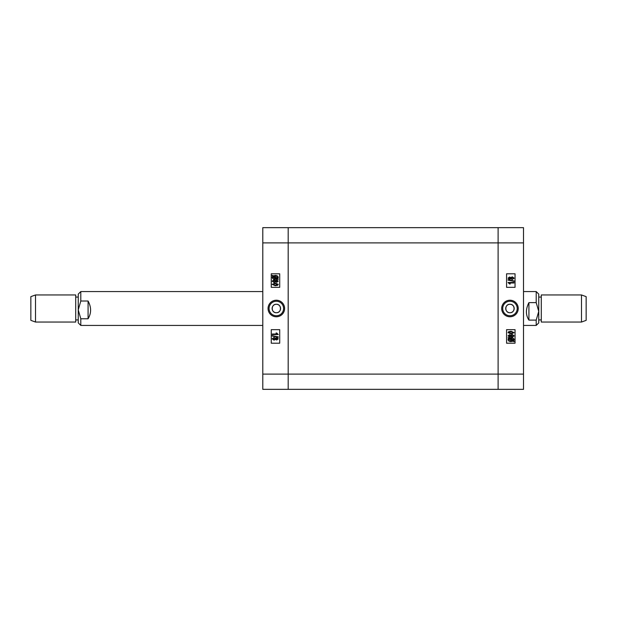 <?xml version="1.0" encoding="UTF-8"?>
<svg xmlns="http://www.w3.org/2000/svg" width="617" height="617" viewBox="0 0 617 617"><rect width="100%" height="100%" fill="white"/><g stroke="black" fill="none" stroke-linecap="round" stroke-linejoin="round"><path stroke-width="0.93" d="M509.951 312.734A4.234 4.234 0 0 1 505.716 308.5A4.234 4.234 0 0 1 509.951 304.266C504.498 304.004 504.475 312.989 509.951 312.734C515.411 312.996 515.411 304.004 509.951 304.266A4.234 4.234 0 0 1 514.185 308.5A4.234 4.234 0 0 1 509.951 312.734M509.966 300.224A8.276 8.276 0 0 0 501.69 308.5A8.276 8.276 0 0 0 509.966 316.776A8.276 8.276 0 0 0 518.241 308.5A8.276 8.276 0 0 0 509.966 300.224M509.966 301.25A7.25 7.25 0 0 0 502.716 308.5A7.25 7.25 0 0 0 509.966 315.75A7.25 7.25 0 0 0 517.216 308.5A7.25 7.25 0 0 0 509.966 301.25M523.509 227.658L523.509 389.342L498.112 389.342L498.112 227.658L523.509 227.658M506.58 329.663L506.58 343.206L515.041 343.206L515.041 329.663L506.58 329.663M506.58 273.794L506.58 287.337L515.041 287.337L515.041 273.794L506.58 273.794M508.686 338.317L508.03 337.892L508.331 337.499L509.11 338.008L511.1 337.669C512.696 337.561 513.699 338.209 514.108 339.62L513.498 340.854L514.262 341.348L513.868 341.679L513.089 341.178L511.077 341.587C509.449 341.702 508.431 341.039 508.03 339.597L508.686 338.317M511.069 341.054L512.519 340.8L509.233 338.671L508.716 339.612L511.069 341.054M513.413 339.605L511.107 338.201L509.681 338.378L512.966 340.507L513.413 339.605M510.776 336.419L509.557 337.052L508.03 335.864L509.58 334.661L510.776 335.293L512.311 334.514L514.108 335.856L512.287 337.206L510.776 336.419M509.58 335.201L508.639 335.864L509.542 336.512L510.49 335.856L509.58 335.201M512.311 335.046L511.107 335.864L512.287 336.666L513.491 335.856L512.311 335.046M511.069 333.974L508.03 332.625L508.655 331.691L511.069 331.275L514.108 332.632L511.069 333.974M511.069 331.815L508.639 332.64L511.069 333.435L513.491 332.609L511.069 331.815M508.03 282.455L514.03 282.455L514.03 282.987L509.333 282.987L510.259 283.99L509.565 283.99L508.03 282.455M514.108 280.966L514.108 281.367L508.03 280.118L508.03 279.717L514.108 280.966M510.776 278.737L509.557 279.37L508.03 278.182L509.58 276.987L510.776 277.611L512.311 276.832L514.108 278.174L512.287 279.524L510.776 278.737M509.58 277.527L508.639 278.182L509.542 278.838L510.49 278.174L509.58 277.527M512.311 277.372L511.107 278.19L512.287 278.992L513.491 278.174L512.311 277.372M276.347 304.266A4.234 4.234 0 0 1 280.581 308.5A4.234 4.234 0 0 1 276.347 312.734C281.799 312.996 281.822 304.011 276.347 304.266C270.894 304.004 270.886 312.996 276.347 312.734A4.234 4.234 0 0 1 272.12 308.5A4.234 4.234 0 0 1 276.347 304.266M276.331 316.776A8.276 8.276 0 0 0 284.607 308.5A8.276 8.276 0 0 0 276.331 300.224A8.276 8.276 0 0 0 268.056 308.5A8.276 8.276 0 0 0 276.331 316.776M276.331 315.75A7.25 7.25 0 0 0 283.581 308.5A7.25 7.25 0 0 0 276.331 301.25A7.25 7.25 0 0 0 269.081 308.5A7.25 7.25 0 0 0 276.331 315.75M262.788 389.342L262.788 227.658L288.185 227.658L288.185 389.342L262.788 389.342M279.717 287.337L279.717 273.794L271.256 273.794L271.256 287.337L279.717 287.337M279.717 343.206L279.717 329.663L271.256 329.663L271.256 343.206L279.717 343.206M277.611 278.683L278.275 279.108L277.966 279.501L277.195 278.992L275.197 279.331C273.601 279.439 272.606 278.791 272.19 277.38L272.799 276.146L272.043 275.652L272.429 275.321L273.208 275.822L275.221 275.413C276.856 275.298 277.866 275.961 278.275 277.403L277.611 278.683M275.236 275.946L273.778 276.2L277.064 278.329L277.581 277.388L275.236 275.946M272.884 277.395L275.19 278.799L276.617 278.622L273.331 276.493L272.884 277.395M275.521 280.581L276.74 279.948L278.275 281.136L276.717 282.339L275.521 281.707L273.994 282.486L272.19 281.144L274.01 279.794L275.521 280.581M276.717 281.799L277.658 281.136L276.755 280.488L275.807 281.144L276.717 281.799M273.987 281.954L275.197 281.136L274.01 280.334L272.807 281.144L273.987 281.954M275.228 283.026L278.275 284.375L277.65 285.309L275.228 285.725L272.19 284.368L275.228 283.026M275.236 285.185L277.658 284.36L275.236 283.565L272.807 284.391L275.236 285.185M278.275 334.545L272.267 334.545L272.267 334.013L276.964 334.013L276.038 333.01L276.732 333.01L278.275 334.545M272.19 336.034L272.19 335.633L278.275 336.882L278.275 337.283L272.19 336.034M275.521 338.263L276.74 337.63L278.275 338.818L276.717 340.013L275.521 339.389L273.994 340.168L272.19 338.826L274.01 337.476L275.521 338.263M276.717 339.473L277.658 338.818L276.755 338.162L275.807 338.826L276.717 339.473M273.987 339.628L275.197 338.81L274.01 338.008L272.807 338.826L273.987 339.628M523.509 242.897L288.185 242.897L288.185 227.658L498.112 227.658L498.112 389.342L288.185 389.342L288.185 374.103L523.509 374.103M262.788 242.897L288.185 242.897L288.185 374.103L262.788 374.103M581.499 294.957L586.15 296.646L586.15 320.354L581.499 322.043L581.499 294.957L541.286 294.957L541.286 322.043L581.499 322.043M536.204 291.571L538.749 294.108L538.749 322.892L536.204 325.429L536.204 320.107L528.923 320.107C525.576 314.948 525.576 309.125 528.923 302.631L536.204 302.631L536.204 291.571L523.509 291.571M536.204 302.631L538.749 311.369L536.204 320.107M528.923 302.631L528.923 320.107M35.501 322.043L30.85 320.354L30.85 296.646L35.501 294.957L35.501 322.043L75.714 322.043L75.714 294.957L35.501 294.957M80.796 325.429L78.251 322.892L78.251 294.108L80.796 291.571L80.796 301.019L88.077 301.019C91.424 307.266 91.424 313.181 88.077 318.773L80.796 318.773L80.796 325.429L262.788 325.429M80.796 318.773L78.251 309.896L80.796 301.019M88.077 318.773L88.077 301.019M541.286 319.93L538.749 319.93M523.509 325.429L536.204 325.429M541.286 297.07L538.749 297.07M75.714 319.93L78.251 319.93M262.788 291.571L80.796 291.571M75.714 297.07L78.251 297.07"/></g></svg>
